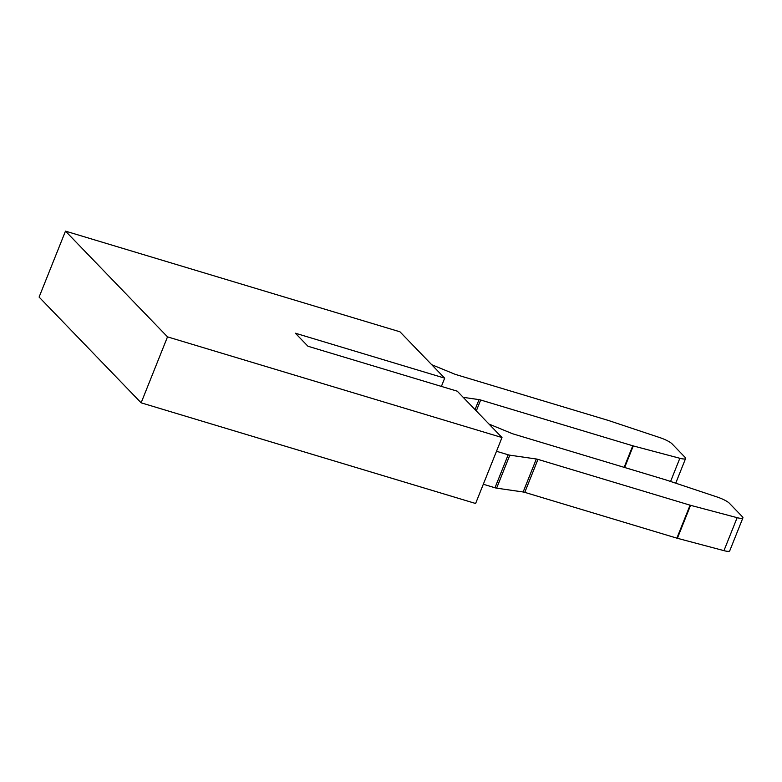 <?xml version="1.0" encoding="UTF-8"?>
<svg xmlns="http://www.w3.org/2000/svg" width="782" height="782" viewBox="0 0 782 782"><rect width="100%" height="100%" fill="white"/><g stroke="black" fill="none" stroke-linecap="round" stroke-linejoin="round"><path stroke-width="1.17" d="M65.483 231.13L39.1 297.082L141.131 402.818L475.612 503.491L501.995 437.539L457.265 391.186L307.942 346.24L295.361 333.21L444.684 378.156L399.964 331.803L65.483 231.13L167.504 336.866L501.995 437.539M141.131 402.818L167.504 336.866M441.39 386.406L444.684 378.156M483.305 484.253L494.986 487.773A4.536 0.899 21.8 0 0 496.629 488.154L523.148 491.986A4.536 0.899 -158.2 0 1 524.781 492.367L676.88 538.153A4.536 0.899 21.8 0 0 677.388 538.29L723.956 550.645A11.329 2.258 21.8 0 0 729.714 550.87L742.9 517.899A11.329 2.258 21.8 0 0 742.343 516.687L729.342 503.217A11.329 2.258 21.8 0 0 717.221 497.029L666.147 479.992A4.536 0.899 21.8 0 0 665.609 479.825L513.51 434.039A4.536 0.899 -158.2 0 1 511.584 433.355L489.004 424.079M463.198 397.334L479.034 399.622A4.536 0.899 -158.2 0 1 480.666 400.003L632.765 445.779A4.536 0.899 21.8 0 0 633.273 445.926L679.841 458.281A11.329 2.258 21.8 0 0 685.599 458.506A11.329 2.258 21.8 0 0 685.032 457.304L672.041 443.834A11.329 2.258 21.8 0 0 659.92 437.637L608.846 420.608A4.536 0.899 21.8 0 0 608.308 420.433L456.209 374.656A4.536 0.899 -158.2 0 1 454.274 373.962L431.703 364.695M496.492 451.273L508.183 454.792A4.536 0.899 21.8 0 0 509.815 455.173L536.335 459.005A4.536 0.899 -158.2 0 1 537.967 459.386L690.076 505.172A4.536 0.899 21.8 0 0 690.574 505.319L737.143 517.674A11.329 2.258 21.8 0 0 742.9 517.899M670.575 481.468L679.841 458.281M624.652 467.489L633.273 445.926M624.144 467.343L632.765 445.779M476.297 410.912L480.666 400.003M475.036 409.602L479.034 399.622M723.956 550.645L737.143 517.674M677.388 538.29L690.574 505.319M676.88 538.153L690.076 505.172M524.781 492.367L537.967 459.386M523.148 491.986L536.335 459.005M496.629 488.154L509.815 455.173M494.986 487.773L508.183 454.792M675.726 483.188L685.599 458.506"/></g></svg>
